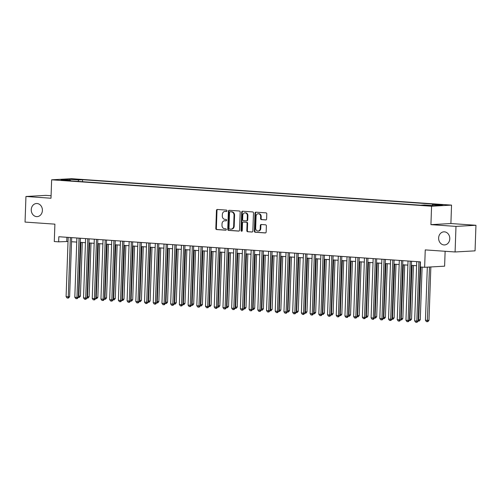 <?xml version="1.0" encoding="UTF-8"?>
<svg xmlns="http://www.w3.org/2000/svg" width="501" height="501" viewBox="0 0 501 501"><rect width="100%" height="100%" fill="white"/><g stroke="black" fill="none" stroke-linecap="round" stroke-linejoin="round"><path stroke-width="0.75" d="M227.009 210.852A0.708 0.601 -93.2 0 0 226.433 210.107L217.346 209.474A1.008 0.858 -93.2 0 0 216.457 210.42L215.825 228.5A1.008 0.858 -93.2 0 0 216.645 229.564L225.732 230.197A0.708 0.601 -93.2 0 0 225.782 228.788L224.605 228.706A3.219 2.737 -93.2 0 1 221.981 225.3L222.031 223.797A3.219 2.737 -93.2 0 1 224.592 220.766A3.219 2.737 -93.2 0 1 224.88 220.772L226.057 220.853A0.708 0.601 -93.2 0 0 226.108 219.444L224.93 219.363A3.219 2.737 -93.2 0 1 222.306 215.962L222.363 214.453A3.219 2.737 -93.2 0 1 224.918 211.428A3.219 2.737 -93.2 0 1 225.212 211.428L226.383 211.51A0.708 0.601 -93.2 0 0 227.009 210.852M438.632 238.006A6.563 5.58 -93.2 0 0 444.575 244.945A6.563 5.58 -93.2 0 0 449.785 238.783A6.563 5.58 -93.2 0 0 443.842 231.838A6.563 5.58 -93.2 0 0 438.632 238.006M31.25 209.681A6.563 5.58 -93.2 0 0 37.193 216.62A6.563 5.58 -93.2 0 0 42.403 210.458A6.563 5.58 -93.2 0 0 36.46 203.512A6.563 5.58 -93.2 0 0 31.25 209.681M443.222 204.702L438.212 204.684L443.222 204.702M265.724 219.933A1.008 0.858 -93.2 0 0 266.613 218.987L266.795 213.914A1.008 0.858 -93.2 0 0 265.975 212.856L255.879 212.155A1.008 0.858 -93.2 0 0 254.99 213.094L254.358 231.18A1.008 0.858 -93.2 0 0 255.178 232.239L265.273 232.94A1.008 0.858 -93.2 0 0 266.163 232.001L266.375 225.87A1.008 0.858 -93.2 0 0 265.555 224.805L261.234 224.504A1.008 0.858 -93.2 0 0 260.345 225.45L260.238 228.487A2.693 2.286 -93.2 0 1 258.103 231.017A2.693 2.286 -93.2 0 1 255.667 228.174L256.08 216.269A2.693 2.286 -93.2 0 1 258.215 213.739A2.693 2.286 -93.2 0 1 260.658 216.589L260.589 218.568A1.008 0.858 -93.2 0 0 261.409 219.632L265.906 219.926M51.083 195.734L45.91 195.377L25.946 196.486L25.05 222.075L54.897 224.147L54.29 241.545L58.648 241.845L58.824 236.729L420.458 261.873L420.283 266.989L424.641 267.296L444.606 266.181L445.126 251.277M455.985 226.389L475.95 225.275L450.9 223.534L430.929 224.648L455.985 226.389L455.09 251.972L425.249 249.899L424.641 267.296M430.929 224.648L431.574 206.224L51.641 179.809L71.605 178.7L451.539 205.116L431.574 206.224M25.946 196.486L50.996 198.233L51.641 179.809M240.192 212.067A1.008 0.858 -93.2 0 0 239.372 211.002L229.276 210.301A1.008 0.858 -93.2 0 0 228.387 211.247L227.755 229.326A1.008 0.858 -93.2 0 0 228.575 230.391L238.67 231.093A1.008 0.858 -93.2 0 0 239.559 230.147L240.192 212.067M242.578 211.228L252.673 211.929A1.008 0.858 -93.2 0 1 253.493 212.994L252.861 231.074A1.008 0.858 -93.2 0 1 251.972 232.019L247.651 231.719A1.008 0.858 -93.2 0 1 246.83 230.654L247.087 223.321A1.008 0.858 -93.2 0 0 246.267 222.256L243.398 222.056A1.008 0.858 -93.2 0 0 242.509 223.001L242.246 230.635A0.708 0.601 -93.2 0 1 241.05 230.554L241.689 212.173A1.008 0.858 -93.2 0 1 242.578 211.228M475.95 225.275L475.054 250.857L455.09 251.972M72.87 179.383L79.634 179.533L72.87 179.383M432.05 205.523L432.588 204.533L436.365 204.32L82.571 179.721L78.795 179.934L78.006 181.381M432.588 204.533L442.17 205.197L433.972 205.654L424.385 204.99L420.608 205.197L66.815 180.604L70.591 180.391L61.009 179.727L69.207 179.27L78.795 179.934M450.9 223.534L451.539 205.116M58.648 241.845L68.023 241.482M71.543 241.732L76.734 242.089M80.26 242.334L85.452 242.697M88.971 242.941L94.163 243.304M97.689 243.549L102.88 243.906M106.4 244.156L111.591 244.513M115.117 244.757L120.309 245.121M123.828 245.365L129.02 245.728M132.54 245.972L137.737 246.329M141.257 246.58L146.449 246.937M149.968 247.181L155.166 247.544M158.685 247.788L163.877 248.152M167.397 248.396L172.595 248.753M176.114 249.003L181.306 249.36M184.825 249.604L190.017 249.968M193.543 250.212L198.734 250.575M202.254 250.819L207.445 251.176M210.971 251.421L216.163 251.784M219.682 252.028L224.874 252.391M228.4 252.636L233.591 252.999M237.111 253.243L242.302 253.6M245.828 253.844L251.02 254.207M254.539 254.452L259.731 254.815M263.257 255.059L268.448 255.422M271.968 255.667L277.159 256.024M280.685 256.268L285.877 256.631M289.396 256.875L294.588 257.238M298.114 257.483L303.305 257.846M306.825 258.09L312.017 258.447M315.536 258.691L320.734 259.055M324.253 259.299L329.445 259.662M332.965 259.906L338.162 260.269M341.682 260.514L346.874 260.871M350.393 261.115L355.585 261.478M359.111 261.722L364.302 262.086M367.822 262.33L373.013 262.693M376.539 262.937L381.731 263.294M385.25 263.539L390.442 263.902M393.968 264.146L399.159 264.509M402.679 264.753L407.87 265.117M411.396 265.361L416.588 265.718M66.883 237.292L66.739 241.394M82.502 181.694L82.571 179.721M70.841 180.88L70.591 180.391M69.489 180.316L69.207 179.27M226.646 211.46L225.751 211.397A3.219 2.737 -93.2 0 0 225.456 211.397L224.918 211.428M224.592 220.766L225.131 220.741A3.219 2.737 -93.2 0 1 225.425 220.741L226.32 220.803M217.578 209.487A1.008 0.858 -93.2 0 0 216.996 210.389L216.363 228.469A1.008 0.858 -93.2 0 0 217.184 229.533L225.989 230.147M229.508 210.32A1.008 0.858 -93.2 0 0 228.926 211.215L228.299 229.295A1.008 0.858 -93.2 0 0 229.114 230.36L238.983 231.049M230.172 211.773A0.708 0.601 -93.2 0 0 229.546 212.437L228.995 228.306A0.708 0.601 -93.2 0 0 229.564 229.051L230.804 229.139A3.219 2.737 -93.2 0 0 231.099 229.139A3.219 2.737 -93.2 0 0 233.654 226.114L234.036 215.267A3.219 2.737 -93.2 0 0 231.412 211.86L230.71 211.741A0.708 0.601 -93.2 0 0 230.585 211.754M231.099 229.139L231.637 229.107A3.219 2.737 -93.2 0 0 234.199 226.083L233.654 226.114M230.71 211.741L231.95 211.829A3.219 2.737 -93.2 0 1 234.574 215.236L234.199 226.083M252.279 231.969L247.651 231.719M243.762 222.037A1.008 0.858 -93.2 0 1 243.943 222.031L246.805 222.225A1.008 0.858 -93.2 0 1 247.626 223.289L247.369 230.623A1.008 0.858 -93.2 0 0 248.189 231.687M242.81 211.24A1.008 0.858 -93.2 0 0 242.227 212.142L241.588 230.523A0.708 0.601 -93.2 0 0 241.952 231.205M247.35 215.712A2.693 2.286 -93.2 0 0 244.914 212.862A2.693 2.286 -93.2 0 0 242.778 215.392L242.628 219.588A1.008 0.858 -93.2 0 0 243.448 220.653L246.317 220.853A1.008 0.858 -93.2 0 0 247.206 219.908L247.35 215.712L247.895 215.68A2.693 2.286 -93.2 0 0 245.452 212.837L244.914 212.862M246.498 220.841L246.855 220.822A1.008 0.858 -93.2 0 0 247.745 219.876L247.206 219.908M247.895 215.68L247.745 219.876M258.215 213.739L258.754 213.708A2.693 2.286 -93.2 0 1 261.196 216.557L261.127 218.542A1.008 0.858 -93.2 0 0 261.948 219.607L266.037 219.889M258.103 231.017L258.641 230.992A2.693 2.286 -93.2 0 0 260.777 228.462L260.238 228.487M261.466 224.523A1.008 0.858 -93.2 0 0 260.883 225.419L260.777 228.462M256.111 212.167A1.008 0.858 -93.2 0 0 255.529 213.069L254.896 231.149A1.008 0.858 -93.2 0 0 255.717 232.214L265.58 232.896M78.375 296.154L80.417 296.129L82.289 242.478M80.417 296.129L79.308 297.437L78.77 297.469L80.943 242.384M78.77 297.469L78.256 297.431M70.347 237.53L68.274 296.805L66.094 296.655L68.167 237.38M71.687 237.624L69.62 296.73L68.274 296.805L67.979 298.07L67.109 298.007L66.094 296.655M69.62 296.73L68.518 298.039L67.979 298.07M87.093 296.761L89.128 296.736L91 243.085M89.128 296.736L88.026 298.045L87.487 298.07L89.66 242.991M87.487 298.07L86.974 298.039M95.804 297.369L97.845 297.337L99.718 243.686M97.845 297.337L96.737 298.646L96.198 298.677L98.371 243.592M96.198 298.677L95.685 298.64M104.521 297.976L106.556 297.945L108.429 244.294M106.556 297.945L105.454 299.254L104.916 299.285L107.089 244.2M104.916 299.285L104.402 299.247M113.232 298.577L115.274 298.552L117.146 244.901M115.274 298.552L114.165 299.861L113.627 299.892L115.8 244.807M113.627 299.892L113.113 299.855M79.058 238.138L76.991 297.412L74.812 297.262L76.878 237.988M80.404 238.232L78.338 297.337L76.991 297.412L76.691 298.671L75.82 298.615L74.812 297.262M78.338 297.337L77.235 298.646L76.691 298.671M87.775 238.745L85.702 298.02L83.523 297.863L85.596 238.589M89.115 238.839L87.049 297.945L85.702 298.02L85.408 299.279L84.537 299.216L83.523 297.863M87.049 297.945L85.947 299.247L85.408 299.279M96.486 239.346L94.413 298.621L92.24 298.471L94.307 239.196M97.827 239.44L95.766 298.546L94.413 298.621L94.119 299.886L93.249 299.823L92.24 298.471M95.766 298.546L94.658 299.855L94.119 299.886M105.197 239.954L103.131 299.229L100.951 299.078L103.024 239.804M106.544 240.048L104.477 299.153L103.131 299.229L102.837 300.494L101.966 300.431L100.951 299.078M104.477 299.153L103.375 300.462L102.837 300.494M121.95 299.185L123.985 299.16L125.857 245.509M123.985 299.16L122.883 300.468L122.344 300.494L124.517 245.415M122.344 300.494L121.831 300.462M113.915 240.561L111.842 299.836L109.669 299.686L111.736 240.411M115.255 240.655L113.195 299.761L111.842 299.836L111.548 301.095L110.677 301.038L109.669 299.686M113.195 299.761L112.086 301.07L111.548 301.095M130.661 299.792L132.702 299.761L134.575 246.11M132.702 299.761L131.594 301.07L131.055 301.101L133.228 246.016M131.055 301.101L130.542 301.063M122.626 241.169L120.559 300.443L118.38 300.287L120.453 241.012M123.972 241.257L121.906 300.368L120.559 300.443L120.265 301.702L119.395 301.64L118.38 300.287M121.906 300.368L120.804 301.671L120.265 301.702M139.378 300.4L141.414 300.368L143.286 246.717M141.414 300.368L140.311 301.677L139.766 301.708L141.946 246.624M139.766 301.708L139.253 301.671M131.343 241.77L129.271 301.045L127.091 300.894L129.164 241.62M132.684 241.864L130.623 300.969L129.271 301.045L128.976 302.31L128.106 302.247L127.091 300.894M130.623 300.969L129.515 302.278L128.976 302.31M148.089 301.001L150.131 300.976L152.003 247.325M150.131 300.976L149.022 302.285L148.484 302.316L150.657 247.231M148.484 302.316L147.97 302.278M140.055 242.378L137.988 301.652L135.809 301.502L137.875 242.227M141.401 242.471L139.334 301.577L137.988 301.652L137.694 302.917L136.823 302.854L135.809 301.502M139.334 301.577L138.232 302.886L137.694 302.917M156.807 301.608L158.842 301.583L160.715 247.932M158.842 301.583L157.74 302.886L157.195 302.917L159.374 247.838M157.195 302.917L156.681 302.886M148.772 242.985L146.699 302.26L144.52 302.109L146.593 242.835M150.112 243.079L148.052 302.184L146.699 302.26L146.405 303.518L145.534 303.462L144.52 302.109M148.052 302.184L146.943 303.493L146.405 303.518M165.518 302.216L167.553 302.184L169.432 248.534M167.553 302.184L166.451 303.493L165.912 303.525L168.085 248.44M165.912 303.525L165.399 303.487M157.483 243.592L155.416 302.861L153.237 302.71L155.304 243.436M158.83 243.68L156.763 302.786L155.416 302.861L155.122 304.126L154.245 304.063L153.237 302.71M156.763 302.786L155.661 304.094L155.122 304.126M174.235 302.823L176.271 302.792L178.143 249.141M176.271 302.792L175.168 304.101L174.624 304.132L176.803 249.047M174.624 304.132L174.11 304.094M166.2 244.194L164.128 303.468L161.948 303.318L164.021 244.043M167.541 244.288L165.48 303.393L164.128 303.468L163.833 304.733L162.963 304.671L161.948 303.318M165.48 303.393L164.372 304.702L163.833 304.733M182.946 303.424L184.982 303.399L186.86 249.749M184.982 303.399L183.88 304.708L183.341 304.74L185.514 249.655M183.341 304.74L182.827 304.702M174.912 244.801L172.845 304.076L170.666 303.925L172.732 244.651M176.258 244.895L174.191 304.001L172.845 304.076L172.551 305.341L171.674 305.278L170.666 303.925M174.191 304.001L173.089 305.309L172.551 305.341M183.629 245.409L181.556 304.683L179.377 304.533L181.45 245.258M184.969 245.503L182.909 304.608L181.556 304.683L181.262 305.942L180.391 305.886L179.377 304.533M182.909 304.608L181.8 305.917L181.262 305.942M192.34 246.016L190.274 305.284L188.094 305.134L190.161 245.859M193.687 246.104L191.62 305.209L190.274 305.284L189.979 306.549L189.102 306.487L188.094 305.134M191.62 305.209L190.518 306.518L189.979 306.549M191.664 304.032L193.699 304.007L195.572 250.356M193.699 304.007L192.591 305.309L192.052 305.341L194.231 250.262M192.052 305.341L191.539 305.309M200.375 304.639L202.41 304.608L204.289 250.957M202.41 304.608L201.308 305.917L200.769 305.948L202.943 250.863M200.769 305.948L200.256 305.911M209.092 305.247L211.128 305.215L213 251.565M211.128 305.215L210.019 306.524L209.481 306.556L211.66 251.471M209.481 306.556L208.967 306.518M201.058 246.617L198.985 305.892L196.805 305.742L198.878 246.467M202.398 246.711L200.337 305.817L198.985 305.892L198.69 307.157L197.82 307.094L196.805 305.742M200.337 305.817L199.229 307.126L198.69 307.157M217.803 305.848L219.839 305.823L221.711 252.172M219.839 305.823L218.737 307.132L218.198 307.163L220.371 252.078M218.198 307.163L217.685 307.126M209.769 247.225L207.702 306.499L205.523 306.349L207.589 247.074M211.115 247.319L209.049 306.424L207.702 306.499L207.401 307.764L206.531 307.702L205.523 306.349M209.049 306.424L207.946 307.733L207.401 307.764M226.521 306.455L228.556 306.43L230.429 252.78M228.556 306.43L227.448 307.733L226.909 307.764L229.082 252.686M226.909 307.764L226.396 307.733M218.486 247.832L216.413 307.107L214.234 306.956L216.307 247.682M219.826 247.926L217.766 307.032L216.413 307.107L216.119 308.365L215.248 308.309L214.234 306.956M217.766 307.032L216.657 308.334L216.119 308.365M235.232 307.063L237.267 307.032L239.14 253.381M237.267 307.032L236.165 308.34L235.627 308.372L237.8 253.287M235.627 308.372L235.113 308.334M227.197 248.44L225.131 307.708L222.951 307.558L225.018 248.283M228.544 248.527L226.477 307.633L225.131 307.708L224.83 308.973L223.96 308.91L222.951 307.558M226.477 307.633L225.375 308.942L224.83 308.973M243.949 307.67L245.985 307.639L247.857 253.988M245.985 307.639L244.876 308.948L244.338 308.979L246.511 253.894M244.338 308.979L243.824 308.942M235.915 249.041L233.842 308.315L231.662 308.165L233.735 248.891M237.255 249.135L235.188 308.24L233.842 308.315L233.547 309.58L232.677 309.518L231.662 308.165M235.188 308.24L234.086 309.549L233.547 309.58M252.661 308.272L254.696 308.247L256.568 254.596M254.696 308.247L253.594 309.555L253.055 309.58L255.228 254.502M253.055 309.58L252.542 309.549M244.626 249.648L242.559 308.923L240.38 308.773L242.446 249.498M245.972 249.742L243.906 308.848L242.559 308.923L242.259 310.188L241.388 310.125L240.38 308.773M243.906 308.848L242.803 310.157L242.259 310.188M261.372 308.879L263.413 308.854L265.286 255.203M263.413 308.854L262.305 310.157L261.766 310.188L263.939 255.109M261.766 310.188L261.253 310.157M253.343 250.256L251.27 309.53L249.091 309.38L251.164 250.105M254.683 250.35L252.617 309.455L251.27 309.53L250.976 310.789L250.105 310.733L249.091 309.38M252.617 309.455L251.515 310.758L250.976 310.789M270.089 309.486L272.124 309.455L273.997 255.804M272.124 309.455L271.022 310.764L270.484 310.795L272.657 255.71M270.484 310.795L269.97 310.758M262.054 250.863L259.988 310.132L257.808 309.981L259.875 250.707M263.394 250.951L261.334 310.056L259.988 310.132L259.687 311.397L258.817 311.334L257.808 309.981M261.334 310.056L260.232 311.365L259.687 311.397M278.8 310.094L280.842 310.063L282.714 256.412M280.842 310.063L279.733 311.371L279.195 311.403L281.368 256.318M279.195 311.403L278.681 311.365M287.518 310.695L289.553 310.67L291.425 257.019M289.553 310.67L288.451 311.979L287.912 312.004L290.085 256.925M287.912 312.004L287.399 311.973M296.229 311.303L298.27 311.278L300.143 257.62M298.27 311.278L297.162 312.58L296.623 312.611L298.796 257.533M296.623 312.611L296.11 312.58M270.772 251.464L268.699 310.739L266.519 310.589L268.592 251.314M272.112 251.558L270.045 310.664L268.699 310.739L268.404 312.004L267.534 311.941L266.519 310.589M270.045 310.664L268.943 311.973L268.404 312.004M279.483 252.072L277.41 311.346L275.237 311.196L277.303 251.922M280.823 252.166L278.763 311.271L277.41 311.346L277.116 312.611L276.245 312.549L275.237 311.196M278.763 311.271L277.654 312.58L277.116 312.611M288.194 252.679L286.127 311.954L283.948 311.797L286.021 252.529M289.54 252.773L287.474 311.879L286.127 311.954L285.833 313.213L284.963 313.156L283.948 311.797M287.474 311.879L286.372 313.181L285.833 313.213M304.946 311.91L306.981 311.879L308.854 258.228M306.981 311.879L305.879 313.188L305.341 313.219L307.514 258.134M305.341 313.219L304.827 313.181M296.911 253.281L294.839 312.555L292.665 312.405L294.732 253.13M298.252 253.374L296.191 312.48L294.839 312.555L294.544 313.82L293.674 313.758L292.665 312.405M296.191 312.48L295.083 313.789L294.544 313.82M313.657 312.518L315.699 312.486L317.571 258.835M315.699 312.486L314.59 313.795L314.052 313.826L316.225 258.741M314.052 313.826L313.538 313.789M305.623 253.888L303.556 313.163L301.377 313.012L303.449 253.738M306.969 253.982L304.902 313.087L303.556 313.163L303.262 314.428L302.391 314.365L301.377 313.012M304.902 313.087L303.8 314.396L303.262 314.428M322.375 313.119L324.41 313.094L326.283 259.443M324.41 313.094L323.308 314.403L322.763 314.428L324.942 259.349M322.763 314.428L322.249 314.396M314.34 254.495L312.267 313.77L310.088 313.62L312.161 254.345M315.68 254.589L313.62 313.695L312.267 313.77L311.973 315.029L311.102 314.972L310.088 313.62M313.62 313.695L312.511 315.004L311.973 315.029M331.086 313.726L333.121 313.701L335 260.044M333.121 313.701L332.019 315.004L331.48 315.035L333.653 259.956M331.48 315.035L330.967 314.997M323.051 255.103L320.984 314.377L318.805 314.221L320.872 254.953M324.397 255.197L322.331 314.302L320.984 314.377L320.69 315.636L319.82 315.58L318.805 314.221M322.331 314.302L321.229 315.605L320.69 315.636M339.803 314.334L341.839 314.302L343.711 260.652M341.839 314.302L340.736 315.611L340.192 315.643L342.371 260.558M340.192 315.643L339.678 315.605M348.514 314.935L350.55 314.91L352.428 261.259M350.55 314.91L349.447 316.219L348.909 316.25L351.082 261.165M348.909 316.25L348.395 316.212M357.232 315.542L359.267 315.517L361.14 261.866M359.267 315.517L358.165 316.826L357.62 316.851L359.799 261.772M357.62 316.851L357.107 316.82M331.768 255.704L329.696 314.979L327.516 314.828L329.589 255.554M333.109 255.798L331.048 314.904L329.696 314.979L329.401 316.244L328.531 316.181L327.516 314.828M331.048 314.904L329.94 316.212L329.401 316.244M340.48 256.312L338.413 315.586L336.234 315.436L338.3 256.161M341.826 256.406L339.759 315.511L338.413 315.586L338.119 316.851L337.242 316.789L336.234 315.436M339.759 315.511L338.657 316.82L338.119 316.851M349.197 256.919L347.124 316.194L344.945 316.043L347.018 256.769M350.537 257.013L348.477 316.118L347.124 316.194L346.83 317.452L345.959 317.396L344.945 316.043M348.477 316.118L347.368 317.427L346.83 317.452M365.943 316.15L367.978 316.125L369.857 262.468M367.978 316.125L366.876 317.427L366.337 317.459L368.511 262.38M366.337 317.459L365.824 317.421M357.908 257.527L355.842 316.801L353.662 316.645L355.729 257.376M359.255 257.62L357.188 316.726L355.842 316.801L355.547 318.06L354.67 318.003L353.662 316.645M357.188 316.726L356.086 318.029L355.547 318.06M374.66 316.757L376.696 316.726L378.568 263.075M376.696 316.726L375.587 318.035L375.049 318.066L377.228 262.981M375.049 318.066L374.535 318.029M366.626 258.128L364.553 317.402L362.373 317.252L364.446 257.977M367.966 258.222L365.905 317.327L364.553 317.402L364.258 318.667L363.388 318.605L362.373 317.252M365.905 317.327L364.797 318.636L364.258 318.667M383.371 317.358L385.407 317.333L387.286 263.683M385.407 317.333L384.305 318.642L383.766 318.674L385.939 263.589M383.766 318.674L383.252 318.636M375.337 258.735L373.27 318.01L371.091 317.859L373.157 258.585M376.683 258.829L374.616 317.935L373.27 318.01L372.976 319.275L372.099 319.212L371.091 317.859M374.616 317.935L373.514 319.243L372.976 319.275M392.089 317.966L394.124 317.941L395.997 264.29M394.124 317.941L393.016 319.25L392.477 319.275L394.656 264.196M392.477 319.275L391.964 319.243M384.054 259.343L381.981 318.617L379.802 318.467L381.875 259.192M385.394 259.437L383.334 318.542L381.981 318.617L381.687 319.876L380.816 319.82L379.802 318.467M383.334 318.542L382.225 319.851L381.687 319.876M400.8 318.573L402.835 318.548L404.708 264.891M402.835 318.548L401.733 319.851L401.195 319.882L403.368 264.804M401.195 319.882L400.681 319.845M392.765 259.95L390.699 319.225L388.519 319.068L390.586 259.8M394.112 260.044L392.045 319.15L390.699 319.225L390.398 320.483L389.527 320.427L388.519 319.068M392.045 319.15L390.943 320.452L390.398 320.483M409.517 319.181L411.553 319.15L413.425 265.499M411.553 319.15L410.444 320.458L409.906 320.49L412.079 265.405M409.906 320.49L409.392 320.452M401.483 260.551L399.41 319.826L397.23 319.676L399.303 260.401M402.823 260.645L400.762 319.751L399.41 319.826L399.115 321.091L398.245 321.028L397.23 319.676M400.762 319.751L399.654 321.06L399.115 321.091M418.229 319.782L420.264 319.757L422.105 267.114M420.264 319.757L419.162 321.066L418.623 321.097L420.759 267.027M418.623 321.097L418.11 321.06M410.194 261.159L408.127 320.433L405.948 320.283L408.014 261.008M411.54 261.253L409.474 320.358L408.127 320.433L407.827 321.698L406.956 321.636L405.948 320.283M409.474 320.358L408.371 321.667L407.827 321.698M427.309 267.146L425.449 320.289L428.981 320.364L430.847 266.945M428.981 320.364L427.873 321.673L427.334 321.698L429.495 267.02M427.334 321.698L426.464 321.642L425.449 320.289M418.911 261.766L416.838 321.041L414.659 320.89L416.732 261.616M420.251 261.86L418.185 320.966L416.838 321.041L416.544 322.3L415.673 322.243L414.659 320.89M418.185 320.966L417.082 322.275L416.544 322.3M76.202 179.59L76.215 179.195M225.751 211.397L225.212 211.428M225.425 220.741L224.88 220.772M217.184 229.533L216.645 229.564M216.363 228.469L215.825 228.5M216.996 210.389L216.457 210.42M229.114 230.36L228.575 230.391M228.299 229.295L227.755 229.326M228.926 211.215L228.387 211.247M234.574 215.236L234.036 215.267M231.95 211.829L231.412 211.86M247.369 230.623L246.83 230.654M247.626 223.289L247.087 223.321M246.805 222.225L246.267 222.256M243.943 222.031L243.398 222.056M241.588 230.523L241.05 230.554M242.227 212.142L241.689 212.173M261.948 219.607L261.409 219.632M261.127 218.542L260.589 218.568M261.196 216.557L260.658 216.589M260.883 225.419L260.345 225.45M255.717 232.214L255.178 232.239M254.896 231.149L254.358 231.18M255.529 213.069L254.99 213.094M230.648 211.741L230.109 211.773M243.849 222.024L243.311 222.056M246.949 220.822L246.404 220.853"/></g></svg>
